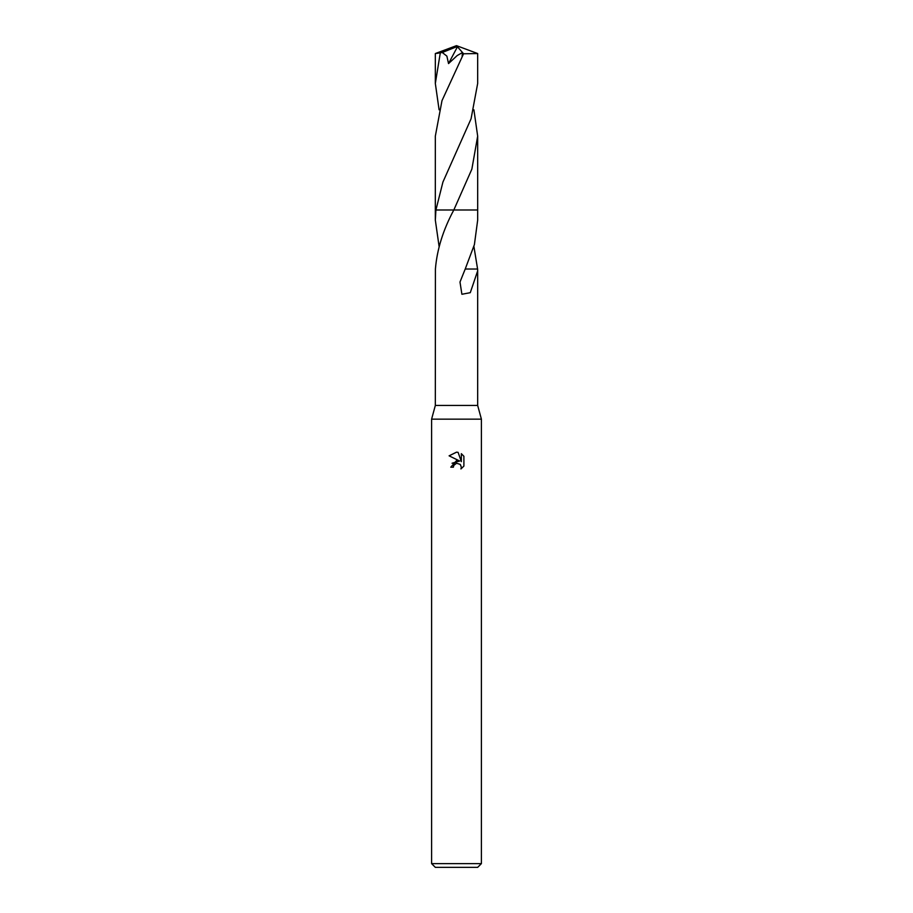 <?xml version="1.0" encoding="UTF-8"?>
<svg xmlns="http://www.w3.org/2000/svg" width="913" height="913" viewBox="0 0 913 913"><rect width="100%" height="100%" fill="white"/><g stroke="black" fill="none" stroke-linecap="round" stroke-linejoin="round"><path stroke-width="1.37" d="M439.096 246.453L435.33 220.136L435.912 210.001L453.818 209.99C443.125 229.882 436.996 249.569 435.41 269.038L435.33 405.452L431.598 419.147L481.402 419.147L481.402 863.618L431.598 863.618L435.33 867.35L477.67 867.35L481.402 863.618M435.33 405.452L477.67 405.452L481.402 419.147M456.5 463.29L453.807 465.39L453.384 467.194L450.771 467.194L456.5 460.654L459.673 461.031L449.105 455.827L456.5 452.175L458.109 452.357L461.339 461.647L461.339 453.681L463.895 456.283L463.895 466.098L460.928 468.951L461.339 467.171L460.186 464.363L456.626 463.268M473.904 109.811L477.67 136.14L471.861 169.145L453.818 209.99L477.67 209.99L477.67 220.136L474.406 244.593L465.219 269.015L477.625 269.038L477.67 270.864L470.286 292.674L461.898 294.271L459.992 282.037L465.219 269.015M473.904 246.453L477.59 269.038M453.384 467.194L453.658 465.733M460.46 464.671L461.339 467.171L460.928 468.951L463.895 466.098M459.673 461.031L452.072 463.233M453.807 465.39L456.283 463.348M463.895 456.283L461.339 453.693M458.109 452.357L456.683 452.186M456.568 452.175L449.105 455.827M435.912 210.001L442.919 182.075L471.062 118.804L477.67 83.46L477.67 53.547L463.576 53.776L441.983 100.67L435.33 136.14L435.318 209.99L435.912 210.001L435.318 209.99L435.33 220.136M477.67 136.14L477.682 209.99L456.5 209.99M439.096 109.811L435.33 83.46L435.33 53.547L442.28 52.498L446.879 56.127L448.534 63.579L457.208 55.545L462.503 52.532L462.115 56.161M435.33 83.46L440.214 53.353M442.28 52.498L455.998 46.985L456.5 45.65L477.67 53.547M455.998 46.985L456.5 45.65L437.738 53.353M455.998 47.054L457.459 46.757L448.534 63.579M457.459 46.757L462.503 52.532M462.686 52.749L463.576 53.776M477.67 270.864L477.67 405.452M431.598 419.147L431.598 863.618M456.5 45.65L435.364 53.525"/></g></svg>
